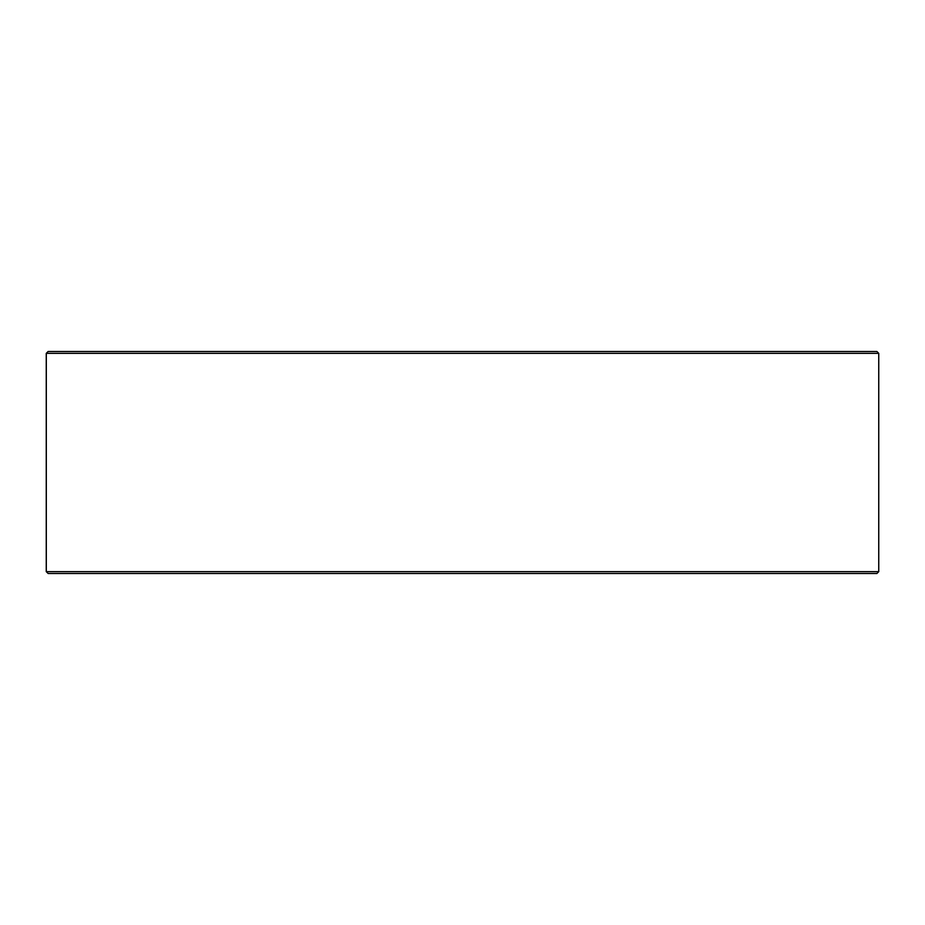 <?xml version="1.0" encoding="UTF-8"?>
<svg xmlns="http://www.w3.org/2000/svg" width="925" height="925" viewBox="0 0 925 925"><rect width="100%" height="100%" fill="white"/><g stroke="black" fill="none" stroke-linecap="round" stroke-linejoin="round"><path stroke-width="1.39" d="M46.308 571.65L48.158 573.5L46.25 571.65L46.25 353.35L48.1 351.5L876.9 351.5L878.75 353.35L46.308 353.35L46.308 571.65L878.75 571.65L878.75 353.35M48.158 351.5L46.308 353.35M48.158 573.5L876.9 573.5L878.75 571.65"/></g></svg>
